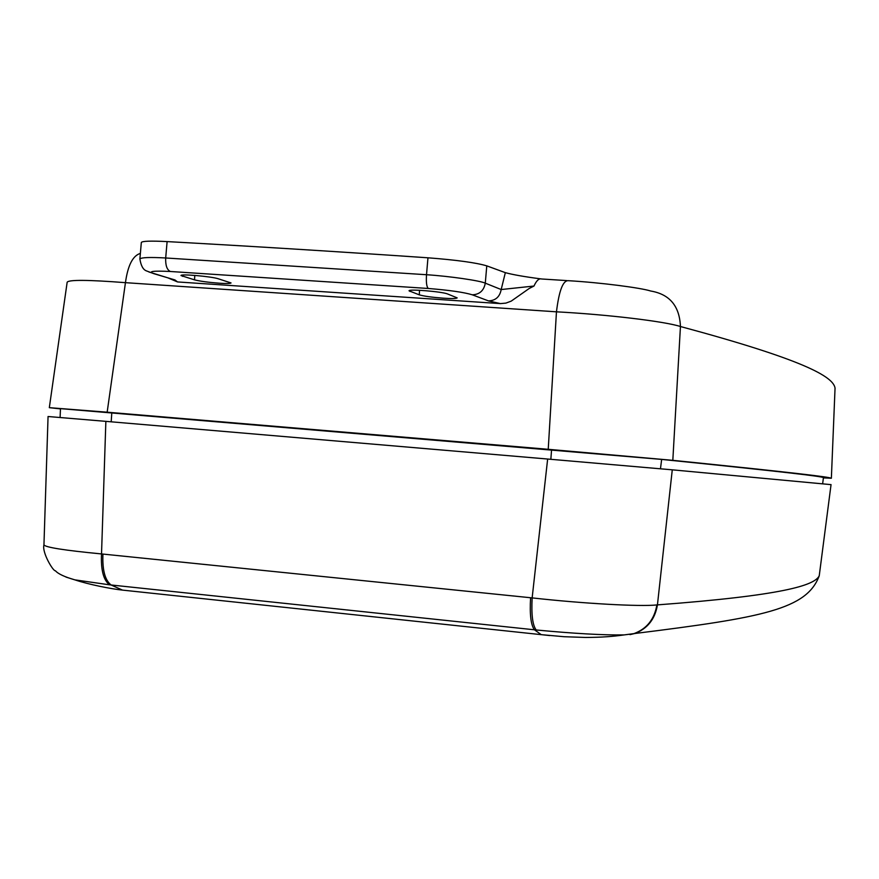 <?xml version="1.0" encoding="UTF-8"?>
<svg xmlns="http://www.w3.org/2000/svg" width="879" height="879" viewBox="0 0 879 879"><rect width="100%" height="100%" fill="white"/><g stroke="black" fill="none" stroke-linecap="round" stroke-linejoin="round"><path stroke-width="1.32" d="M500.426 303.607L488.46 300.893L472.287 294.806C464.145 292.311 449.488 290.202 428.304 288.477L170.35 271.49C152.968 270.666 147.496 271.402 153.924 273.699L146.408 270.886C143.156 269.71 140.981 265.744 139.893 258.997C141.112 257.437 149.716 257.107 165.691 257.976L426.513 274.72C449.268 276.182 480.198 280.654 485.285 283.17L501.184 289.543L533.992 286.038L529.246 288.455L511.193 301.134L505.919 303.101L500.426 303.607L177.547 281.939L168.274 278.017M194.534 279.863C200.17 281.258 208.444 282.379 219.365 283.214C226.474 283.675 230.364 283.587 231.045 282.95L218.113 278.72C211.191 276.467 180.36 273.71 180.986 275.545L194.534 279.863L194.775 275.413M419.294 294.85C423.997 296.212 432.05 297.333 443.455 298.201C451.773 298.728 456.355 298.629 457.179 297.882L447.543 293.949C442.137 291.641 408.416 288.795 409.032 290.828L419.294 294.85L419.536 290.29M823.425 477.715L823.447 477.561C820.195 476.286 789.111 472.353 661.656 459.409L60.475 408.636L60.102 417.481M139.893 258.931L141.321 242.516C141.969 241.066 150.573 240.758 167.109 241.593C248.977 246.098 335.932 251.493 427.963 257.8C456.531 259.997 476.132 262.689 486.779 265.865L505.337 272.655C512.71 274.666 524.4 276.731 540.398 278.83M835.017 388.793L835.05 388.089C833.259 376.641 804.142 359.841 680.445 326.516L672.82 460.332L548.232 449.301L556.462 311.825C559 291.004 562.879 280.621 568.109 280.676C601.038 282.598 640.967 287.851 650.746 291.026C669.666 294.234 679.555 306.057 680.445 326.516C664.59 321.373 607.565 314.528 556.462 311.825L125.444 282.664C88.01 279.786 68.573 279.643 67.156 282.247L49.323 407.669L60.464 408.889M672.82 460.332C799.253 473.21 829.117 477.044 831.369 478.242L823.403 477.901M140.376 253.405C132.817 255.624 127.84 265.381 125.444 282.664L107.161 412.196L49.323 407.669M107.161 412.196L548.232 449.301M566.757 280.588L541.574 278.984C538.992 278.236 536.465 280.588 533.992 286.038M153.924 273.699L174.921 279.929L177.547 281.939M488.46 300.893C495.569 300.629 499.81 296.838 501.184 289.543L505.337 272.655M174.921 279.929L170.933 278.808M831.051 484.637L672.27 469.825L657.437 604.884C782.541 595.49 814.679 585.48 819.239 575.778L819.448 574.196M136.542 591.6L122.5 590.106C111.831 589.018 88.823 584.568 74.836 579.854C64.541 576.888 58.069 573.855 55.41 570.757C53.278 571.57 41.752 552.375 43.95 544.848C45.181 547.32 64.365 550.353 101.525 553.935L532.147 597.896C583.041 603.598 640.428 606.774 656.888 604.928C654.394 619.398 646.658 629.001 633.682 633.715L624.046 634.924C603.027 635.198 573.745 633.539 536.201 629.979L109.534 584.821L74.836 579.854L65.969 577.074M536.201 629.979C532.608 625.321 531.257 614.63 532.147 597.896L547.65 459.036L672.27 469.825M547.65 459.036L105.865 421.36L101.525 553.935C100.777 569.823 103.447 580.107 109.534 584.821M43.95 544.848L48.059 416.514L105.865 421.36M831.051 484.593L819.239 575.778C806.823 609.268 763.181 617.519 634.77 633.506L629.979 634.627M428.304 288.477C426.623 286.939 426.029 282.346 426.513 274.72L427.963 257.8M111.193 421.81L111.809 412.658M550.847 459.31L551.572 449.652M660.47 468.771L661.656 459.409M167.109 241.593L165.691 257.976C165.406 265.37 166.966 269.875 170.35 271.49M486.779 265.865L485.285 283.17C483.879 290.641 479.549 294.52 472.287 294.806M182.678 275.061L182.601 276.358M410.032 290.378L409.977 291.454M172.031 279.126L148.848 271.952M549.727 635.561L541.244 634.649L534.454 629.803C530.883 625.145 529.597 614.454 530.597 597.742M657.437 604.884C655.031 619.146 647.482 628.683 634.77 633.506L624.046 634.924C613.124 636.484 602.06 637.374 585.469 637.451L564.142 636.715L541.244 634.649L122.5 590.106L111.106 584.985C104.997 580.283 102.272 569.977 102.931 554.089M822.656 483.659L823.447 477.561M835.05 388.089L831.369 478.242"/></g></svg>
